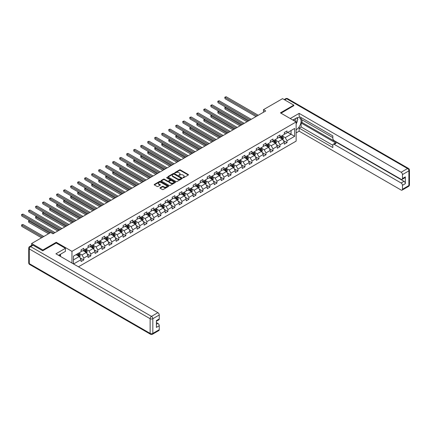 <?xml version="1.0" encoding="UTF-8"?>
<svg xmlns="http://www.w3.org/2000/svg" width="431" height="431" viewBox="0 0 431 431"><rect width="100%" height="100%" fill="white"/><g stroke="black" fill="none" stroke-linecap="round" stroke-linejoin="round"><path stroke-width="0.65" d="M182.981 177.734L183.601 177.734L188.288 175.029A0.625 0.361 0 0 0 188.288 174.517L180.347 169.933A0.625 0.361 0 0 0 179.468 169.933L174.781 172.642L174.781 172.998L176.004 172.648A1.993 1.153 0 0 1 178.827 172.648L179.49 173.03A1.993 1.153 0 0 1 180.072 173.844A1.993 1.153 0 0 1 179.49 174.657L178.881 175.363L180.104 175.013A1.993 1.153 0 0 1 182.927 175.013L183.59 175.395A1.993 1.153 0 0 1 184.172 176.209A1.993 1.153 0 0 1 183.59 177.022L182.981 177.734L182.981 177.373M160.106 187.706A0.625 0.361 0 0 0 160.106 188.212L162.336 189.5A0.625 0.361 0 0 0 163.214 189.5L168.419 186.494A0.625 0.361 0 0 0 168.419 185.987L160.483 181.403A0.625 0.361 0 0 0 159.599 181.403L154.4 184.409A0.625 0.361 0 0 0 154.4 184.915L157.089 186.472A0.625 0.361 0 0 0 157.967 186.472L160.197 185.185A0.625 0.361 0 0 0 160.197 184.678L158.861 183.908A1.67 0.964 0 0 1 158.376 183.223A1.67 0.964 0 0 1 159.405 182.335A1.67 0.964 0 0 1 161.221 182.545L166.447 185.562A1.67 0.964 0 0 1 166.937 186.24A1.67 0.964 0 0 1 165.908 187.129A1.67 0.964 0 0 1 164.087 186.925L163.214 186.418A0.625 0.361 0 0 0 162.336 186.418L160.106 187.706L160.106 188.212L162.336 186.935L162.336 186.418M56.24 243.03L56.24 242.281L42.852 250.007L31.619 243.526L31.619 245.395M56.24 242.281L71.961 251.359L296.135 121.935L296.135 141.126L78.453 266.805M293.797 105.827L293.797 105.126L280.409 112.857L296.135 121.935M293.797 105.126L282.564 98.645L263.476 109.668L263.476 112.259M31.619 243.526L50.713 232.503L52.959 233.801L265.722 110.961L263.476 109.668M176.047 181.58A0.625 0.361 0 0 0 176.931 181.58L182.135 178.579A0.625 0.361 0 0 0 182.135 178.068L174.194 173.488A0.625 0.361 0 0 0 173.316 173.488L168.112 176.489A0.625 0.361 0 0 0 168.112 177.001L176.047 181.58M166.765 177.825L167.206 177.89L167.206 177.367L175.277 182.027A0.625 0.361 0 0 1 175.277 182.539L170.073 185.54A0.625 0.361 0 0 1 169.194 185.54L161.253 180.961L161.253 180.449A0.625 0.361 0 0 0 161.253 180.961M161.253 180.449L163.484 179.161A0.625 0.361 0 0 1 164.362 179.161L167.584 181.02A0.625 0.361 0 0 0 168.462 181.02L169.943 180.169A0.625 0.361 0 0 0 169.943 179.662L166.592 177.723L167.206 177.367M71.961 263.055L71.961 251.359M80.026 257.803L83.781 259.968L83.781 258.077L88.091 255.583L88.091 257.479L90.785 255.922L90.785 254.031L95.1 251.537L95.1 253.433L97.794 251.876L97.794 249.985L102.109 247.491L102.109 249.387L104.803 247.83L104.803 245.939L109.113 243.445L109.113 245.341L111.812 243.784L111.812 241.893L116.122 239.399L116.122 241.295L118.821 239.738L118.821 237.847L123.131 235.353L123.131 237.249L125.825 235.692L125.825 233.801L130.14 231.307L130.14 233.203L132.834 231.646L132.834 229.755L137.15 227.261L137.15 229.157L139.843 227.6L139.843 225.709L144.153 223.215L144.153 225.111L146.852 223.554L146.852 221.663L151.162 219.169L151.162 221.065L153.862 219.508L153.862 217.617L158.172 215.123L158.172 217.019L160.865 215.462L160.865 213.566L165.181 211.077L165.181 212.973L167.874 211.416L167.874 209.52L172.19 207.031L172.19 208.927L174.884 207.37L174.884 205.474L179.199 202.985L179.199 204.881L181.893 203.324L181.893 201.428L186.203 198.939L186.203 200.835L188.902 199.278L188.902 197.382L193.212 194.893L193.212 196.789L195.906 195.232L195.906 193.336L200.221 190.847L200.221 192.743L202.915 191.186L202.915 189.29L207.23 186.801L207.23 188.697L209.924 187.14L209.924 185.244L214.239 182.755L214.239 184.651L216.933 183.094L216.933 181.198L221.243 178.709L221.243 180.605L223.942 179.048L223.942 177.152L228.252 174.663L228.252 176.559L230.951 175.002L230.951 173.106L235.261 170.617L235.261 172.513L237.955 170.956L237.955 169.06L242.27 166.571L242.27 168.467L244.964 166.91L244.964 165.014L249.28 162.525L249.28 164.421L251.973 162.864L251.973 160.968L256.283 158.479L256.283 160.375L258.983 158.818L258.983 156.922L263.293 154.433L263.293 156.329L265.992 154.772L265.992 152.876L270.302 150.387L270.302 152.283L272.995 150.726L272.995 148.83L277.311 146.341L277.311 148.237L280.005 146.68L280.005 144.784L284.32 142.295L284.32 144.191L287.014 142.634L287.014 140.738L294.653 136.331L294.653 128.443L291.054 130.518L291.054 134.256L294.653 136.331M83.781 259.968L81.082 261.525L81.082 259.634L73.561 263.977M73.448 263.912L73.448 256.154L81.082 251.747L81.082 249.856L83.781 248.299L83.781 250.19L88.091 247.701L88.091 245.81L90.785 244.253L90.785 246.144L95.1 243.655L95.1 241.764L97.794 240.207L97.794 242.098L102.109 239.609L102.109 237.713L104.803 236.161L104.803 238.052L109.113 235.563L109.113 233.667L111.812 232.115L111.812 234.006L116.122 231.517L116.122 229.621L118.821 228.069L118.821 229.96L123.131 227.471L123.131 225.575L125.825 224.023L125.825 225.914L130.14 223.425L130.14 221.529L132.834 219.977L132.834 221.868L137.15 219.379L137.15 217.483L139.843 215.931L139.843 217.822L144.153 215.333L144.153 213.437L146.852 211.885L146.852 213.776L151.162 211.287L151.162 209.391L153.862 207.839L153.862 209.73L158.172 207.241L158.172 205.345L160.865 203.793L160.865 205.684L165.181 203.195L165.181 201.299L167.874 199.742L167.874 201.638L172.19 199.149L172.19 197.253L174.884 195.696L174.884 197.592L179.199 195.103L179.199 193.207L181.893 191.65L181.893 193.546L186.203 191.057L186.203 189.161L188.902 187.604L188.902 189.5L193.212 187.011L193.212 185.114L195.906 183.558L195.906 185.454L200.221 182.965L200.221 181.068L202.915 179.511L202.915 181.408L207.23 178.919L207.23 177.022L209.924 175.465L209.924 177.362L214.239 174.873L214.239 172.976L216.933 171.419L216.933 173.316L221.243 170.827L221.243 168.93L223.942 167.373L223.942 169.27L228.252 166.781L228.252 164.884L230.951 163.327L230.951 165.224L235.261 162.735L235.261 160.838L237.955 159.281L237.955 161.178L242.27 158.689L242.27 156.792L244.964 155.235L244.964 157.132L249.28 154.643L249.28 152.746L251.973 151.189L251.973 153.086L256.283 150.597L256.283 148.7L258.983 147.143L258.983 149.04L263.293 146.551L263.293 144.654L265.992 143.097L265.992 144.994L270.302 142.505L270.302 140.608L272.995 139.051L272.995 140.948L277.311 138.459L277.311 136.562L280.005 135.005L280.005 136.902L284.32 134.413L284.32 132.516L287.014 130.959L287.014 132.856L294.653 128.443M83.059 250.605L86.292 252.474L81.982 254.963L78.749 253.094M81.082 250.707L81.982 251.23L83.781 250.19M81.982 254.963L83.781 258.077M86.292 252.474L88.091 255.583M90.068 246.559L93.301 248.428L88.991 250.917L85.753 249.048M88.091 246.661L88.991 247.184L90.785 246.144M88.991 250.917L90.785 254.031M93.301 248.428L95.1 251.537M97.077 242.513L100.31 244.382L96 246.871L92.762 245.002M95.1 242.615L96 243.138L97.794 242.098M96 246.871L97.794 249.985M100.31 244.382L102.109 247.491M104.086 238.467L107.319 240.336L103.004 242.825L99.771 240.956M102.109 238.569L103.004 239.092L104.803 238.052M103.004 242.825L104.803 245.939M107.319 240.336L109.113 243.445M111.09 234.421L114.328 236.29L110.013 238.779L106.78 236.91M109.113 234.523L110.013 235.046L111.812 234.006M110.013 238.779L111.812 241.893M114.328 236.29L116.122 239.399M118.099 230.375L121.337 232.244L117.022 234.733L113.789 232.864M116.122 230.477L117.022 231L118.821 229.96M117.022 234.733L118.821 237.847M121.337 232.244L123.131 235.353M125.109 226.329L128.341 228.198L124.031 230.687L120.793 228.818M123.131 226.431L124.031 226.954L125.825 225.914M124.031 230.687L125.825 233.801M128.341 228.198L130.14 231.307M132.118 222.283L135.35 224.152L131.04 226.641L127.802 224.772M130.14 222.385L131.04 222.908L132.834 221.868M131.04 226.641L132.834 229.755M135.35 224.152L137.15 227.261M139.127 218.237L142.359 220.106L138.044 222.595L134.811 220.726M137.15 218.339L138.044 218.862L139.843 217.822M138.044 222.595L139.843 225.709M142.359 220.106L144.153 223.215M146.131 214.191L149.368 216.06L145.053 218.549L141.821 216.68M144.153 214.293L145.053 214.816L146.852 213.776M145.053 218.549L146.852 221.663M149.368 216.06L151.162 219.169M153.14 210.145L156.378 212.014L152.062 214.503L148.83 212.634M151.162 210.247L152.062 210.77L153.862 209.73M152.062 214.503L153.862 217.617M156.378 212.014L158.172 215.123M160.149 206.099L163.381 207.968L159.071 210.457L155.833 208.588M158.172 206.201L159.071 206.724L160.865 205.684M159.071 210.457L160.865 213.566M163.381 207.968L165.181 211.077M167.158 202.053L170.39 203.922L166.08 206.411L162.843 204.542M165.181 202.155L166.08 202.678L167.874 201.638M166.08 206.411L167.874 209.52M170.39 203.922L172.19 207.031M174.167 198.007L177.4 199.876L173.084 202.365L169.852 200.496M172.19 198.109L173.084 198.626L174.884 197.592M173.084 202.365L174.884 205.474M177.4 199.876L179.199 202.985M181.171 193.961L184.409 195.83L180.093 198.319L176.861 196.45M179.199 194.063L180.093 194.58L181.893 193.546M180.093 198.319L181.893 201.428M184.409 195.83L186.203 198.939M188.18 189.915L191.418 191.784L187.102 194.273L183.87 192.404M186.203 190.017L187.102 190.534L188.902 189.5M187.102 194.273L188.902 197.382M191.418 191.784L193.212 194.893M195.189 185.869L198.422 187.738L194.112 190.227L190.879 188.358M193.212 185.971L194.112 186.488L195.906 185.454M194.112 190.227L195.906 193.336M198.422 187.738L200.221 190.847M202.198 181.823L205.431 183.692L201.121 186.181L197.883 184.312M200.221 181.925L201.121 182.442L202.915 181.408M201.121 186.181L202.915 189.29M205.431 183.692L207.23 186.801M209.207 177.777L212.44 179.646L208.13 182.135L204.892 180.266M207.23 177.879L208.13 178.396L209.924 177.362M208.13 182.135L209.924 185.244M212.44 179.646L214.239 182.755M216.211 173.731L219.449 175.595L215.134 178.089L211.901 176.22M214.239 173.833L215.134 174.35L216.933 173.316M215.134 178.089L216.933 181.198M219.449 175.595L221.243 178.709M223.22 169.685L226.458 171.549L222.143 174.043L218.91 172.174M221.243 169.787L222.143 170.304L223.942 169.27M222.143 174.043L223.942 177.152M226.458 171.549L228.252 174.663M230.229 165.639L233.462 167.503L229.152 169.997L225.919 168.128M228.252 165.741L229.152 166.258L230.951 165.224M229.152 169.997L230.951 173.106M233.462 167.503L235.261 170.617M237.239 161.593L240.471 163.457L236.161 165.951L232.923 164.082M235.261 161.695L236.161 162.212L237.955 161.178M236.161 165.951L237.955 169.06M240.471 163.457L242.27 166.571M244.248 157.547L247.48 159.411L243.17 161.905L239.932 160.036M242.27 157.649L243.17 158.166L244.964 157.132M243.17 161.905L244.964 165.014M247.48 159.411L249.28 162.525M251.257 153.501L254.489 155.365L250.174 157.859L246.941 155.99M249.28 153.603L250.174 154.12L251.973 153.086M250.174 157.859L251.973 160.968M254.489 155.365L256.283 158.479M258.261 149.455L261.498 151.319L257.183 153.813L253.951 151.944M256.283 149.557L257.183 150.074L258.983 149.04M257.183 153.813L258.983 156.922M261.498 151.319L263.293 154.433M265.27 145.409L268.508 147.273L264.192 149.767L260.96 147.898M263.293 145.511L264.192 146.028L265.992 144.994M264.192 149.767L265.992 152.876M268.508 147.273L270.302 150.387M272.279 141.363L275.511 143.227L271.201 145.721L267.963 143.852M270.302 141.465L271.201 141.982L272.995 140.948M271.201 145.721L272.995 148.83M275.511 143.227L277.311 146.341M279.288 137.317L282.52 139.181L278.21 141.675L274.973 139.806M277.311 137.419L278.21 137.936L280.005 136.902M278.21 141.675L280.005 144.784M282.52 139.181L284.32 142.295M287.822 132.387L291.054 134.256L285.214 137.629L281.982 135.76M284.32 133.373L285.214 133.89L287.014 132.856M285.214 137.629L287.014 140.738M42.852 250.007L42.852 250.707M73.448 259.893L79.288 256.52L76.05 254.651M79.288 256.52L81.082 259.634M283.264 140.468L287.014 142.634M276.255 144.514L280.005 146.68M269.246 148.56L272.995 150.726M262.237 152.606L265.992 154.772M255.227 156.652L258.983 158.818M248.224 160.698L251.973 162.864M241.215 164.744L244.964 166.91M234.205 168.79L237.955 170.956M227.196 172.836L230.951 175.002M220.187 176.882L223.942 179.048M213.183 180.928L216.933 183.094M206.174 184.974L209.924 187.14M199.165 189.02L202.915 191.186M192.156 193.066L195.906 195.232M185.147 197.112L188.902 199.278M178.143 201.158L181.893 203.324M171.134 205.204L174.884 207.37M164.125 209.25L167.874 211.416M157.116 213.297L160.865 215.462M150.107 217.343L153.862 219.508M143.103 221.389L146.852 223.554M136.094 225.435L139.843 227.6M129.084 229.481L132.834 231.646M122.075 233.527L125.825 235.692M115.066 237.573L118.821 239.738M108.057 241.619L111.812 243.784M101.053 245.665L104.803 247.83M94.044 249.711L97.794 251.876M87.035 253.757L90.785 255.922M183.159 177.793L183.59 177.545A1.993 1.153 0 0 0 184.172 176.732L184.172 176.209M180.072 173.844L180.072 174.361A1.993 1.153 0 0 1 179.49 175.175L179.059 175.428M188.277 175.029L180.347 170.455A0.625 0.361 0 0 0 179.468 170.455L174.954 173.057M182.124 178.585L174.194 174.005A0.625 0.361 0 0 0 173.316 174.005L168.122 177.006L168.112 176.489M181.031 178.504L181.031 178.143L174.065 174.124L172.809 174.49A1.993 1.153 0 0 0 172.222 175.309A1.993 1.153 0 0 0 172.809 176.123L177.572 178.87A1.993 1.153 0 0 0 180.39 178.87L181.031 178.504L181.031 179.021L181.16 178.321M172.222 175.309L172.222 175.826A1.993 1.153 0 0 0 172.809 176.64L172.809 176.123M181.031 179.021L180.39 179.388A1.993 1.153 0 0 1 177.572 179.388L172.809 176.64M161.264 180.961L163.484 179.684L163.484 179.161M170.126 179.916L170.126 180.433A0.625 0.361 0 0 1 169.943 180.686L168.462 181.543A0.625 0.361 0 0 1 167.584 181.543L164.362 179.684A0.625 0.361 0 0 0 163.484 179.684M167.206 177.89L175.266 182.539M170.924 182.949A1.67 0.964 0 0 0 172.739 183.159A1.67 0.964 0 0 0 173.768 182.27A1.67 0.964 0 0 0 173.284 181.591L171.441 180.524A0.625 0.361 0 0 0 170.557 180.524L169.081 181.381A0.625 0.361 0 0 0 169.081 181.887L170.924 182.949L170.924 183.471A1.67 0.964 0 0 0 172.739 183.676A1.67 0.964 0 0 0 173.768 182.787L173.768 182.27M168.898 181.634L168.898 182.151A0.625 0.361 0 0 0 169.081 182.405L169.081 181.887M170.924 183.471L169.081 182.405M166.937 186.24L166.937 186.758A1.67 0.964 0 0 1 165.908 187.652A1.67 0.964 0 0 1 164.087 187.442L163.214 186.935A0.625 0.361 0 0 0 162.336 186.935M158.376 183.223L158.376 183.741A1.67 0.964 0 0 0 158.861 184.425L158.861 183.908M160.197 184.678L160.197 185.185L158.861 184.425M168.419 185.987L168.419 186.494L160.483 181.925A0.625 0.361 0 0 0 159.599 181.925L154.406 184.921L154.4 184.409M282.876 139.795L283.409 138.453A1.681 0.97 -120 0 0 282.871 137.015L281.944 135.781M280.328 137.92L279.697 137.074M225.887 107.265L225.03 107.755L225.03 109.054L247.033 121.752M280.554 136.584L281.481 137.823A1.681 0.97 60 0 1 281.96 138.836L282.499 138.523A1.681 0.97 -120 0 0 282.019 137.511L281.093 136.271M280.673 136.514L281.702 137.888A0.857 0.496 60 0 1 281.858 138.152L282.499 138.523M225.03 109.054L224.783 107.615L248.154 121.106M224.783 107.615L225.785 107.206M257.14 115.917L225.03 97.379L226.156 96.733L258.261 115.271M256.014 116.564L225.03 98.677L224.783 97.239L226.156 96.733M225.03 98.677L224.783 97.239M295.725 121.698A4.132 2.387 120 0 0 295.111 118.762M294.405 120.939A2.828 1.632 120 0 0 293.823 119.516A2.828 1.632 120 0 0 293.818 119.511M296.69 117.9L297.794 119.473L296.135 123.751M59.645 254.71L60.685 256.542M292.875 120.055L296.043 118.223A7.149 4.127 120 0 1 299.615 117.873A7.149 4.127 120 0 1 300.73 123.541A7.149 4.127 120 0 1 296.135 129.844M296.135 132.904L299.141 131.169L299.141 128.109L332.834 147.558L332.834 145.123A1.907 1.099 -120 0 1 333.233 144.25A1.907 1.099 -120 0 1 334.181 144.342L401.121 182.992L403.992 181.327A1.907 1.099 60 0 1 405.345 183.665L405.345 176.866A1.907 1.099 60 0 1 404.946 177.739L402.075 179.398A1.907 1.099 -120 0 0 402.468 178.526L402.468 174.587A1.907 1.099 -120 0 0 401.121 172.249L407.543 168.543L286.701 98.774L284.746 99.9M302.018 119.807L302.018 122.452L301.118 122.97L301.118 126.967L299.141 128.109M301.118 117.577L301.118 119.29L332.834 137.602M402.075 179.398A1.907 1.099 -120 0 1 401.121 179.307L334.181 140.662A1.907 1.099 -120 0 1 332.834 138.324L332.834 135.889L299.141 116.435L299.141 113.375L401.121 172.249M290.225 118.525L299.141 113.375M299.141 131.169L401.121 190.044A1.907 1.099 -120 0 0 402.075 190.141A1.907 1.099 -120 0 0 402.468 189.268L402.468 185.325A1.907 1.099 -120 0 0 401.121 182.992M293.797 105.67L281.017 113.208M301.118 122.97L336.158 143.205L334.181 144.342M302.018 122.452L403.992 181.327M301.118 126.967L332.834 145.279M333.233 144.25L335.205 143.108A1.907 1.099 60 0 1 336.158 143.205M296.135 123.961A7.149 4.127 120 0 0 297.433 120.4M297.546 119.123A7.149 4.127 120 0 0 297.368 117.663M33.058 245.212L30.633 246.613A1.907 1.099 -120 0 0 29.68 246.516L32.104 245.115A1.907 1.099 60 0 1 33.058 245.212L42.717 250.788L56.197 243.009L65.404 248.321L65.404 251.386L59.025 255.066A7.149 4.127 120 0 0 58.594 255.335M65.404 248.321L55.928 253.794L157.902 312.674A1.907 1.099 60 0 1 159.249 315.007L159.249 318.951A1.907 1.099 60 0 1 158.856 319.824L156.378 321.251M60.507 255.933L60.507 254.209M156.378 324.29L157.902 323.412A1.907 1.099 60 0 1 159.249 325.744L159.249 329.688A1.907 1.099 60 0 1 158.856 330.561L152.434 334.267A1.907 1.099 -120 0 0 152.827 333.395L159.249 329.688M159.249 318.951L156.378 320.61L156.378 327.404L159.249 325.744M157.902 323.412L156.378 322.528M275.867 143.841L276.4 142.499A1.681 0.97 -120 0 0 275.867 141.061L274.94 139.827M273.324 141.966L272.694 141.12M218.878 111.311L218.027 111.801L218.027 113.1L240.024 125.798M273.545 140.63L274.472 141.869A1.681 0.97 60 0 1 274.956 142.882L275.495 142.569A1.681 0.97 -120 0 0 275.01 141.557L274.084 140.317M273.663 140.56L274.692 141.934A0.857 0.496 60 0 1 274.849 142.198L275.495 142.569M218.027 113.1L217.779 111.661L241.144 125.152M217.779 111.661L218.781 111.252M268.858 147.887L269.397 146.545A1.681 0.97 -120 0 0 268.858 145.112L267.931 143.873M266.315 146.012L265.685 145.166M211.869 115.357L211.018 115.847L211.018 117.146L233.015 129.844M266.536 144.676L267.462 145.915A1.681 0.97 60 0 1 267.947 146.928L268.486 146.615A1.681 0.97 -120 0 0 268.001 145.603L267.075 144.363M266.654 144.606L267.683 145.98A0.857 0.496 60 0 1 267.84 146.244L268.486 146.615M211.018 117.146L210.77 115.707L234.141 129.198M210.77 115.707L211.772 115.298M250.131 119.963L218.027 101.425L219.147 100.779L251.257 119.317M249.01 120.61L218.027 102.723L217.779 101.285L219.147 100.779M218.027 102.723L217.779 101.285M243.122 124.009L211.018 105.471L212.138 104.825L244.248 123.363M242.001 124.656L211.018 106.769L210.77 105.331L212.138 104.825M211.018 106.769L210.77 105.331M261.854 151.938L262.387 150.591A1.681 0.97 -120 0 0 261.849 149.158L260.922 147.919M259.306 150.058L258.675 149.212M204.86 119.403L204.008 119.893L204.008 121.192L226.006 133.89M259.527 148.722L260.459 149.961A1.681 0.97 60 0 1 260.938 150.974L261.477 150.661A1.681 0.97 -120 0 0 260.997 149.649L260.071 148.409M259.645 148.652L260.674 150.026A0.857 0.496 60 0 1 260.83 150.29L261.477 150.661M204.008 121.192L203.761 119.753L227.132 133.244M203.761 119.753L204.763 119.344M254.845 155.984L255.378 154.637A1.681 0.97 -120 0 0 254.84 153.204L253.913 151.965M252.297 154.104L251.666 153.264M197.856 123.449L196.999 123.939L196.999 125.238L218.996 137.936M252.523 152.768L253.45 154.007A1.681 0.97 60 0 1 253.929 155.02L254.468 154.707A1.681 0.97 -120 0 0 253.988 153.695L253.062 152.455M252.636 152.698L253.665 154.072A0.857 0.496 60 0 1 253.821 154.336L254.468 154.707M196.999 125.238L196.751 123.799L220.122 137.29M196.751 123.799L197.754 123.39M247.836 160.03L248.369 158.683A1.681 0.97 -120 0 0 247.83 157.25L246.904 156.011M245.287 158.15L244.657 157.31M190.847 127.495L189.99 127.985L189.99 129.284L211.993 141.982M245.514 156.814L246.44 158.053A1.681 0.97 60 0 1 246.92 159.066L247.459 158.753A1.681 0.97 -120 0 0 246.979 157.741L246.053 156.501M245.632 156.744L246.661 158.118A0.857 0.496 60 0 1 246.812 158.382L247.459 158.753M189.99 129.284L189.742 127.845L213.113 141.336M189.742 127.845L190.744 127.436M236.113 128.055L204.008 109.517L205.129 108.871L237.239 127.409M234.992 128.702L204.008 110.815L203.761 109.377L205.129 108.871M204.008 110.815L203.761 109.377M229.109 132.101L196.999 113.563L198.125 112.917L230.229 131.455M227.983 132.748L196.999 114.861L196.751 113.423L198.125 112.917M196.999 114.861L196.751 113.423M222.1 136.148L189.99 117.609L191.116 116.963L223.22 135.501M220.974 136.794L189.99 118.908L189.742 117.469L191.116 116.963M189.99 118.908L189.742 117.469M240.827 164.076L241.36 162.729A1.681 0.97 -120 0 0 240.827 161.296L239.9 160.057M238.278 162.196L237.653 161.356M183.838 131.541L182.981 132.031L182.981 133.33L204.984 146.028M238.505 160.86L239.431 162.099A1.681 0.97 60 0 1 239.916 163.112L240.455 162.799A1.681 0.97 -120 0 0 239.97 161.787L239.043 160.547M238.623 160.795L239.652 162.164A0.857 0.496 60 0 1 239.808 162.428L240.455 162.799M182.981 133.33L182.739 131.891L206.104 145.382M182.739 131.891L183.741 131.482M215.091 140.194L182.981 121.655L184.107 121.009L216.211 139.547M213.97 140.84L182.981 122.954L182.739 121.515L184.107 121.009M182.981 122.954L182.739 121.515M233.817 168.122L234.356 166.775A1.681 0.97 -120 0 0 233.817 165.342L232.891 164.103M231.275 166.242L230.644 165.402M176.829 135.587L175.977 136.077L175.977 137.376L197.974 150.074M231.495 164.906L232.422 166.145A1.681 0.97 60 0 1 232.907 167.158L233.446 166.845A1.681 0.97 -120 0 0 232.961 165.833L232.034 164.594M231.614 164.841L232.643 166.21A0.857 0.496 60 0 1 232.799 166.474L233.446 166.845M175.977 137.376L175.729 135.937L199.095 149.428M175.729 135.937L176.732 135.528M208.081 144.24L175.977 125.701L177.098 125.055L209.207 143.593M206.961 144.886L175.977 127L175.729 125.561L177.098 125.055M175.977 127L175.729 125.561M226.814 172.168L227.347 170.821A1.681 0.97 -120 0 0 226.808 169.388L225.882 168.149M224.265 170.288L223.635 169.448M169.819 139.633L168.968 140.123L168.968 141.422L190.965 154.12M224.486 168.952L225.418 170.191A1.681 0.97 60 0 1 225.898 171.204L226.437 170.891A1.681 0.97 -120 0 0 225.957 169.879L225.025 168.64M224.605 168.887L225.634 170.256A0.857 0.496 60 0 1 225.79 170.52L226.437 170.891M168.968 141.422L168.72 139.983L192.091 153.474M168.72 139.983L169.722 139.574M201.072 148.286L168.968 129.747L170.089 129.101L202.198 147.639M199.952 148.932L168.968 131.046L168.72 129.607L170.089 129.101M168.968 131.046L168.72 129.607M219.805 176.214L220.338 174.867A1.681 0.97 -120 0 0 219.799 173.434L218.873 172.195M217.256 174.334L216.626 173.494M162.81 143.679L161.959 144.169L161.959 145.468L183.956 158.166M217.483 172.998L218.409 174.237A1.681 0.97 60 0 1 218.889 175.25L219.427 174.938A1.681 0.97 -120 0 0 218.948 173.925L218.021 172.686M217.596 172.933L218.625 174.302A0.857 0.496 60 0 1 218.781 174.566L219.427 174.938M161.959 145.468L161.711 144.029L185.082 157.52M161.711 144.029L162.713 143.62M194.069 152.332L161.959 133.793L163.085 133.147L195.189 151.685M192.943 152.978L161.959 135.092L161.711 133.653L163.085 133.147M161.959 135.092L161.711 133.653M212.795 180.26L213.329 178.913A1.681 0.97 -120 0 0 212.79 177.48L211.863 176.241M210.247 178.38L209.617 177.54M155.806 147.725L154.95 148.216L154.95 149.514L176.952 162.212M210.473 177.044L211.4 178.283A1.681 0.97 60 0 1 211.88 179.296L212.418 178.984A1.681 0.97 -120 0 0 211.939 177.971L211.012 176.732M210.592 176.979L211.616 178.348A0.857 0.496 60 0 1 211.772 178.612L212.418 178.984M154.95 149.514L154.702 148.075L178.073 161.566M154.702 148.075L155.704 147.666M187.059 156.378L154.95 137.839L156.076 137.193L188.18 155.731M185.933 157.029L154.95 139.138L154.702 137.699L156.076 137.193M154.95 139.138L154.702 137.699M205.786 184.306L206.32 182.959A1.681 0.97 -120 0 0 205.786 181.526L204.854 180.287M203.238 182.426L202.613 181.586M148.797 151.771L147.941 152.262L147.941 153.56L169.943 166.258M203.464 181.09L204.391 182.329A1.681 0.97 60 0 1 204.876 183.342L205.415 183.03A1.681 0.97 -120 0 0 204.93 182.017L204.003 180.778M203.583 181.025L204.612 182.394A0.857 0.496 60 0 1 204.768 182.658L205.415 183.03M147.941 153.56L147.698 152.121L171.064 165.612M147.698 152.121L148.7 151.712M180.05 160.424L147.941 141.885L149.067 141.239L181.171 159.777M178.924 161.075L147.941 143.184L147.698 141.745L149.067 141.239M147.941 143.184L147.698 141.745M198.777 188.352L199.311 187.006A1.681 0.97 -120 0 0 198.777 185.572L197.851 184.333M196.234 186.472L195.604 185.632M141.788 155.817L140.937 156.308L140.937 157.606L162.934 170.304M196.455 185.136L197.382 186.375A1.681 0.97 60 0 1 197.867 187.388L198.405 187.076A1.681 0.97 -120 0 0 197.921 186.063L196.994 184.824M196.574 185.071L197.603 186.44A0.857 0.496 60 0 1 197.759 186.704L198.405 187.076M140.937 157.606L140.689 156.167L164.055 169.658M140.689 156.167L141.691 155.758M173.041 164.47L140.937 145.931L142.058 145.285L174.167 163.823M171.921 165.121L140.937 147.23L140.689 145.791L142.058 145.285M140.937 147.23L140.689 145.791M191.768 192.398L192.307 191.052A1.681 0.97 -120 0 0 191.768 189.618L190.841 188.379M189.225 190.518L188.595 189.678M134.779 159.863L133.928 160.354L133.928 161.652L155.925 174.35M189.446 189.182L190.373 190.421A1.681 0.97 60 0 1 190.858 191.434L191.396 191.122A1.681 0.97 -120 0 0 190.917 190.109L189.985 188.87M189.565 189.117L190.594 190.486A0.857 0.496 60 0 1 190.75 190.75L191.396 191.122M133.928 161.652L133.68 160.213L157.051 173.704M133.68 160.213L134.682 159.804M166.032 168.516L133.928 149.977L135.048 149.331L167.158 167.869M164.911 169.167L133.928 151.276L133.68 149.837L135.048 149.331M133.928 151.276L133.68 149.837M184.764 196.444L185.298 195.098A1.681 0.97 -120 0 0 184.759 193.664L183.832 192.425M182.216 194.564L181.586 193.724M127.77 163.909L126.919 164.4L126.919 165.698L148.916 178.396M182.442 193.228L183.369 194.467A1.681 0.97 60 0 1 183.848 195.48L184.387 195.168A1.681 0.97 -120 0 0 183.908 194.155L182.981 192.916M182.555 193.163L183.584 194.532A0.857 0.496 60 0 1 183.741 194.796L184.387 195.168M126.919 165.698L126.671 164.259L150.042 177.75M126.671 164.259L127.673 163.85M159.028 172.562L126.919 154.029L128.039 153.377L160.149 171.915M157.902 173.214L126.919 155.322L126.671 153.883L128.039 153.377M126.919 155.322L126.671 153.883M177.755 200.49L178.289 199.144A1.681 0.97 -120 0 0 177.75 197.71L176.823 196.471M175.207 198.61L174.577 197.77M120.766 167.955L119.91 168.446L119.91 169.744L141.912 182.442M175.433 197.274L176.36 198.513A1.681 0.97 60 0 1 176.839 199.526L177.378 199.214A1.681 0.97 -120 0 0 176.899 198.201L175.972 196.962M175.552 197.209L176.575 198.583A0.857 0.496 60 0 1 176.732 198.842L177.378 199.214M119.91 169.744L119.662 168.305L143.033 181.796M119.662 168.305L120.664 167.896M152.019 176.608L119.91 158.075L121.036 157.423L153.14 175.961M150.893 177.26L119.91 159.368L119.662 157.929L121.036 157.423M119.91 159.368L119.662 157.929M170.746 204.536L171.279 203.19A1.681 0.97 -120 0 0 170.746 201.756L169.814 200.517M168.198 202.656L167.567 201.816M113.757 172.001L112.9 172.492L112.9 173.79L134.903 186.488M168.424 201.32L169.351 202.559A1.681 0.97 60 0 1 169.83 203.572L170.374 203.26A1.681 0.97 -120 0 0 169.889 202.247L168.963 201.008M168.543 201.255L169.572 202.629A0.857 0.496 60 0 1 169.728 202.888L170.374 203.26M112.9 173.79L112.658 172.352L136.024 185.842M112.658 172.352L113.655 171.942M145.01 180.654L112.9 162.121L114.026 161.469L146.131 180.007M143.884 181.306L112.9 163.414L112.658 161.975L114.026 161.469M112.9 163.414L112.658 161.975M163.737 208.582L164.27 207.236A1.681 0.97 -120 0 0 163.737 205.802L162.81 204.563M161.194 206.702L160.564 205.862M106.748 176.047L105.897 176.538L105.897 177.836L127.894 190.534M161.415 205.366L162.342 206.605A1.681 0.97 60 0 1 162.826 207.618L163.365 207.306A1.681 0.97 -120 0 0 162.88 206.293L161.954 205.054M161.533 205.301L162.562 206.675A0.857 0.496 60 0 1 162.719 206.934L163.365 207.306M105.897 177.836L105.649 176.398L129.014 189.888M105.649 176.398L106.651 175.988M138.001 184.7L105.897 166.167L107.017 165.515L139.127 184.053M136.88 185.352L105.897 167.46L105.649 166.021L107.017 165.515M105.897 167.46L105.649 166.021M156.728 212.628L157.267 211.282A1.681 0.97 -120 0 0 156.728 209.849L155.801 208.609M154.185 210.748L153.555 209.908M99.739 180.093L98.888 180.584L98.888 181.882L120.885 194.58M154.406 209.412L155.332 210.651A1.681 0.97 60 0 1 155.817 211.664L156.356 211.352A1.681 0.97 -120 0 0 155.871 210.339L154.945 209.1M154.524 209.347L155.553 210.721A0.857 0.496 60 0 1 155.71 210.98L156.356 211.352M98.888 181.882L98.64 180.444L122.011 193.934M98.64 180.444L99.642 180.034M130.992 188.746L98.888 170.213L100.008 169.561L132.118 188.099M129.871 189.398L98.888 171.506L98.64 170.067L100.008 169.561M98.888 171.506L98.64 170.067M149.724 216.674L150.257 215.328A1.681 0.97 -120 0 0 149.719 213.895L148.792 212.655M147.176 214.794L146.545 213.954M92.73 184.139L91.878 184.63L91.878 185.928L113.876 198.626M147.397 213.458L148.329 214.697A1.681 0.97 60 0 1 148.808 215.71L149.347 215.398A1.681 0.97 -120 0 0 148.867 214.385L147.941 213.146M147.515 213.393L148.544 214.767A0.857 0.496 60 0 1 148.7 215.026L149.347 215.398M91.878 185.928L91.631 184.49L115.002 197.98M91.631 184.49L92.633 184.08M123.983 192.792L91.878 174.259L92.999 173.607L125.109 192.145M122.862 193.444L91.878 175.552L91.631 174.113L92.999 173.607M91.878 175.552L91.631 174.113M142.715 220.72L143.248 219.374A1.681 0.97 -120 0 0 142.709 217.941L141.783 216.701M140.167 218.84L139.536 218M85.726 188.185L84.869 188.676L84.869 189.974L106.866 202.678M140.393 217.504L141.32 218.743A1.681 0.97 60 0 1 141.799 219.756L142.338 219.444A1.681 0.97 -120 0 0 141.858 218.431L140.932 217.197M140.506 217.439L141.535 218.813A0.857 0.496 60 0 1 141.691 219.072L142.338 219.444M84.869 189.974L84.621 188.536L107.992 202.026M84.621 188.536L85.624 188.126M116.979 196.838L84.869 178.305L85.995 177.653L118.099 196.191M115.853 197.49L84.869 179.598L84.621 178.159L85.995 177.653M84.869 179.598L84.621 178.159M135.706 224.766L136.239 223.42A1.681 0.97 -120 0 0 135.7 221.987L134.774 220.747M133.157 222.886L132.527 222.046M78.717 192.231L77.86 192.722L77.86 194.02L99.863 206.724M133.384 221.55L134.31 222.789A1.681 0.97 60 0 1 134.79 223.802L135.329 223.49A1.681 0.97 -120 0 0 134.849 222.477L133.922 221.243M133.502 221.486L134.531 222.859A0.857 0.496 60 0 1 134.688 223.118L135.329 223.49M77.86 194.02L77.612 192.582L100.983 206.072M77.612 192.582L78.614 192.172M109.97 200.884L77.86 182.351L78.986 181.699L111.09 200.237M108.844 201.536L77.86 183.644L77.612 182.205L78.986 181.699M77.86 183.644L77.612 182.205M128.697 228.813L129.23 227.466A1.681 0.97 -120 0 0 128.697 226.033L127.77 224.793M126.154 226.932L125.523 226.092M71.708 196.277L70.856 196.768L70.856 198.066L92.854 210.77M126.375 225.596L127.301 226.835A1.681 0.97 60 0 1 127.786 227.848L128.325 227.536A1.681 0.97 -120 0 0 127.84 226.523L126.913 225.289M126.493 225.532L127.522 226.905A0.857 0.496 60 0 1 127.678 227.164L128.325 227.536M70.856 198.066L70.609 196.628L93.974 210.118M70.609 196.628L71.611 196.218M102.961 204.93L70.856 186.397L71.977 185.745L104.086 204.283M101.84 205.582L70.856 187.69L70.609 186.251L71.977 185.745M70.856 187.69L70.609 186.251M121.687 232.859L122.226 231.512A1.681 0.97 -120 0 0 121.687 230.079L120.761 228.839M119.145 230.978L118.514 230.138M64.698 200.323L63.847 200.814L63.847 202.112L85.844 214.816M119.365 229.642L120.292 230.881A1.681 0.97 60 0 1 120.777 231.894L121.316 231.582A1.681 0.97 -120 0 0 120.831 230.569L119.904 229.335M119.484 229.578L120.513 230.951A0.857 0.496 60 0 1 120.669 231.21L121.316 231.582M63.847 202.112L63.599 200.674L86.97 214.164M63.599 200.674L64.602 200.264M95.951 208.976L63.847 190.443L64.968 189.791L97.077 208.329M94.831 209.628L63.847 191.736L63.599 190.297L64.968 189.791M63.847 191.736L63.599 190.297M114.684 236.905L115.217 235.558A1.681 0.97 -120 0 0 114.678 234.125L113.752 232.885M112.135 235.024L111.505 234.184M57.689 204.369L56.838 204.86L56.838 206.158L78.835 218.862M112.356 233.688L113.288 234.927A1.681 0.97 60 0 1 113.768 235.94L114.307 235.628A1.681 0.97 -120 0 0 113.827 234.615L112.9 233.381M112.475 233.624L113.504 234.997A0.857 0.496 60 0 1 113.66 235.256L114.307 235.628M56.838 206.158L56.59 204.72L79.961 218.21M56.59 204.72L57.592 204.31M88.942 213.022L56.838 194.489L57.959 193.837L90.068 212.375M87.822 213.674L56.838 195.782L56.59 194.343L57.959 193.837M56.838 195.782L56.59 194.343M107.675 240.951L108.208 239.604A1.681 0.97 -120 0 0 107.669 238.171L106.743 236.931M105.126 239.07L104.496 238.23M50.686 208.415L49.829 208.906L49.829 210.204L71.826 222.908M105.353 237.734L106.279 238.973A1.681 0.97 60 0 1 106.759 239.986L107.297 239.674A1.681 0.97 -120 0 0 106.818 238.661L105.891 237.427M105.466 237.67L106.495 239.043A0.857 0.496 60 0 1 106.651 239.302L107.297 239.674M49.829 210.204L49.581 208.766L72.952 222.256M49.581 208.766L50.583 208.356M81.938 217.068L49.829 198.535L50.955 197.883L83.059 216.421M80.812 217.72L49.829 199.828L49.581 198.389L50.955 197.883M49.829 199.828L49.581 198.389M100.665 244.997L101.199 243.65A1.681 0.97 -120 0 0 100.66 242.217L99.733 240.977M98.117 243.116L97.487 242.276M43.676 212.461L42.82 212.952L42.82 214.25L64.822 226.954M98.343 241.78L99.27 243.019A1.681 0.97 60 0 1 99.75 244.032L100.288 243.72A1.681 0.97 -120 0 0 99.809 242.707L98.882 241.473M98.462 241.716L99.491 243.089A0.857 0.496 60 0 1 99.642 243.348L100.288 243.72M42.82 214.25L42.572 212.812L65.943 226.302M42.572 212.812L43.574 212.402M74.929 221.114L42.82 202.581L43.946 201.929L76.05 220.467M73.803 221.766L42.82 203.874L42.572 202.435L43.946 201.929M42.82 203.874L42.572 202.435M93.656 249.043L94.19 247.696A1.681 0.97 -120 0 0 93.656 246.263L92.73 245.023M91.113 247.162L90.483 246.322M36.667 216.507L35.811 216.998L35.811 218.296L57.813 231M91.334 245.826L92.261 247.065A1.681 0.97 60 0 1 92.746 248.078L93.285 247.766A1.681 0.97 -120 0 0 92.8 246.753L91.873 245.519M91.453 245.762L92.482 247.135A0.857 0.496 60 0 1 92.638 247.394L93.285 247.766M35.811 218.296L35.568 216.858L58.934 230.348M35.568 216.858L36.57 216.448M67.92 225.16L35.811 206.627L36.937 205.975L69.041 224.513M66.8 225.812L35.811 207.92L35.568 206.481L36.937 205.975M35.811 207.92L35.568 206.481M86.647 253.089L87.186 251.742A1.681 0.97 -120 0 0 86.647 250.309L85.721 249.07M84.104 251.208L83.474 250.368M29.658 220.553L28.807 221.044L28.807 222.342L48.558 233.747M84.325 249.872L85.252 251.111A1.681 0.97 60 0 1 85.737 252.124L86.275 251.812A1.681 0.97 -120 0 0 85.791 250.799L84.864 249.565M84.444 249.808L85.473 251.181A0.857 0.496 60 0 1 85.629 251.44L86.275 251.812M28.807 222.342L28.559 220.904L49.684 233.101M28.559 220.904L29.561 220.494M60.911 229.206L28.807 210.673L29.928 210.021L62.037 228.559M59.79 229.858L28.807 211.966L28.559 210.527L29.928 210.021M28.807 211.966L28.559 210.527M79.643 257.135L80.177 255.788A1.681 0.97 -120 0 0 79.638 254.355L78.711 253.116M77.095 255.254L76.465 254.414M43.795 236.495L22.918 224.443L21.798 225.09L21.798 226.388L41.548 237.793M77.316 253.918L78.248 255.157A1.681 0.97 60 0 1 78.728 256.17L79.266 255.858A1.681 0.97 -120 0 0 78.787 254.845L77.855 253.611M77.435 253.854L78.464 255.227A0.857 0.496 60 0 1 78.62 255.486L79.266 255.858M21.798 226.388L21.55 224.95L42.674 237.147M21.55 224.95L22.918 224.443M53.902 233.252L21.798 214.719L22.918 214.067L55.028 232.605M50.535 232.605L21.798 216.012L21.55 214.573L22.918 214.067M21.798 216.012L21.55 214.573M183.59 177.545L183.59 177.022M178.881 175.363L178.881 175.008M179.49 175.175L179.49 174.657M174.781 172.998L174.781 172.642M179.468 170.455L179.468 169.933M180.347 170.455L180.347 169.933M188.288 175.029L188.288 174.517M173.316 174.005L173.316 173.488M174.194 174.005L174.194 173.488M182.135 178.579L182.135 178.068M177.572 179.388L177.572 178.87M180.39 179.388L180.39 178.87M164.362 179.684L164.362 179.161M167.584 181.543L167.584 181.02M168.462 181.543L168.462 181.02M169.943 180.686L169.943 180.169M175.277 182.539L175.277 182.027M163.214 186.935L163.214 186.418M164.087 187.442L164.087 186.925M159.599 181.925L159.599 181.403M160.483 181.925L160.483 181.403M282.353 139.089L283.399 138.486M282.019 137.511L282.871 137.015M280.823 138.2L281.481 137.823M402.468 178.526L405.345 176.866M405.345 183.665L402.468 185.325M402.468 189.268L408.89 185.556L408.89 170.875L402.468 174.587M408.89 185.556A1.907 1.099 60 0 1 408.496 186.429A1.907 1.907 0 0 0 409.45 184.78A1.907 1.099 180 0 1 408.89 185.556M408.89 170.875A1.907 1.099 0 0 0 409.45 170.1A1.907 1.907 0 0 0 408.496 168.446A1.907 1.099 -60 0 0 407.543 168.543A1.907 1.099 60 0 1 408.89 170.875M284.185 99.577L285.748 98.677A1.907 1.099 60 0 1 286.701 98.774A1.907 1.099 -60 0 1 287.649 98.677L408.496 168.446M29.68 246.516A1.907 1.907 0 0 0 28.726 248.17A1.907 1.099 180 0 0 29.286 248.946A1.907 1.099 -60 0 1 30.633 246.613L151.48 316.381A1.907 1.099 -60 0 0 150.133 318.714L29.286 248.946L29.286 263.627L150.133 333.395L150.133 318.714A1.907 1.099 -0 0 0 152.827 318.714L152.827 333.395A1.907 1.099 180 0 1 150.133 333.395A1.907 1.099 -60 0 0 150.527 334.267A1.907 1.907 0 0 0 152.434 334.267M159.249 315.007L152.827 318.714A1.907 1.099 -120 0 0 151.48 316.381L157.902 312.674M29.68 264.499A1.907 1.099 -60 0 1 29.286 263.627A1.907 1.099 -0 0 1 28.726 262.845A1.907 1.907 0 0 0 29.68 264.499L150.527 334.267M275.344 143.135L276.39 142.532M275.01 141.557L275.867 141.061M273.814 142.246L274.472 141.869M268.341 147.181L269.386 146.578M268.001 145.603L268.858 145.112M266.805 146.292L267.462 145.915M261.331 151.227L262.377 150.624M260.997 149.649L261.849 149.158M259.796 150.338L260.459 149.961M254.322 155.273L255.367 154.67M253.988 153.695L254.84 153.204M252.792 154.384L253.45 154.007M247.313 159.319L248.358 158.716M246.979 157.741L247.83 157.25M245.783 158.43L246.44 158.053M240.304 163.365L241.349 162.762M239.97 161.787L240.827 161.296M238.774 162.476L239.431 162.099M233.3 167.411L234.34 166.808M232.961 165.833L233.817 165.342M231.765 166.522L232.422 166.145M226.291 171.457L227.336 170.854M225.957 169.879L226.808 169.388M224.756 170.568L225.418 170.191M219.282 175.503L220.327 174.9M218.948 173.925L219.799 173.434M217.747 174.614L218.409 174.237M212.273 179.549L213.318 178.946M211.939 177.971L212.79 177.48M210.743 178.66L211.4 178.283M205.264 183.595L206.309 182.992M204.93 182.017L205.786 181.526M203.734 182.706L204.391 182.329M198.26 187.641L199.3 187.038M197.921 186.063L198.777 185.572M196.725 186.752L197.382 186.375M191.251 191.687L192.296 191.084M190.917 190.109L191.768 189.618M189.715 190.798L190.373 190.421M184.242 195.733L185.287 195.13M183.908 194.155L184.759 193.664M182.706 194.844L183.369 194.467M177.233 199.779L178.278 199.176M176.899 198.201L177.75 197.71M175.703 198.896L176.36 198.513M170.223 203.825L171.269 203.222M169.889 202.247L170.746 201.756M168.693 202.942L169.351 202.559M163.22 207.871L164.259 207.268M162.88 206.293L163.737 205.802M161.684 206.988L162.342 206.605M156.211 211.917L157.256 211.314M155.871 210.339L156.728 209.849M154.675 211.034L155.332 210.651M149.201 215.963L150.247 215.36M148.867 214.385L149.719 213.895M147.666 215.08L148.329 214.697M142.192 220.009L143.237 219.406M141.858 218.431L142.709 217.941M140.662 219.126L141.32 218.743M135.183 224.055L136.228 223.452M134.849 222.477L135.7 221.987M133.653 223.172L134.31 222.789M128.174 228.101L129.219 227.498M127.84 226.523L128.697 226.033M126.644 227.218L127.301 226.835M121.17 232.147L122.215 231.544M120.831 230.569L121.687 230.079M119.635 231.264L120.292 230.881M114.161 236.193L115.206 235.59M113.827 234.615L114.678 234.125M112.626 235.31L113.288 234.927M107.152 240.239L108.197 239.636M106.818 238.661L107.669 238.171M105.622 239.356L106.279 238.973M100.143 244.285L101.188 243.682M99.809 242.707L100.66 242.217M98.613 243.402L99.27 243.019M93.134 248.331L94.179 247.728M92.8 246.753L93.656 246.263M91.604 247.448L92.261 247.065M86.13 252.377L87.17 251.774M85.791 250.799L86.647 250.309M84.595 251.494L85.252 251.111M79.121 256.423L80.166 255.82M78.787 254.845L79.638 254.355M77.585 255.54L78.248 255.157M402.075 190.141L408.496 186.429M409.45 184.78L409.45 170.1M287.649 98.677A1.907 1.907 0 0 0 285.748 98.677M28.726 248.17L28.726 262.845"/></g></svg>
